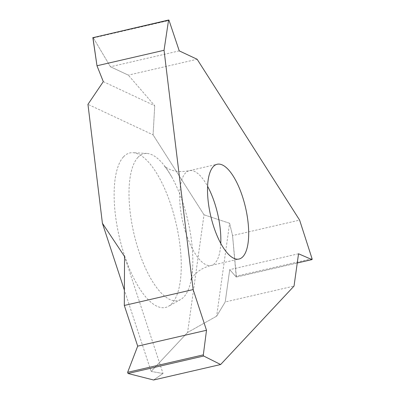 <?xml version="1.0" encoding="UTF-8"?>
<svg xmlns="http://www.w3.org/2000/svg" width="400" height="400" viewBox="0 0 400 400"><rect width="100%" height="100%" fill="white"/><g stroke="black" fill="none" stroke-linecap="round" stroke-linejoin="round"><path stroke-width="0.3" stroke-dasharray="2 1.5" d="M103.3 81.635L154.72 105.73L128.325 75.14L154.72 105.73L153.08 134.86L204.01 214.795L229.605 223.265L216.65 316.165L225.22 301.96L216.65 316.165L187.6 332.455L204.01 214.795L153.08 134.86L87.955 104.345M216.65 316.165L187.6 332.455L151.125 371.44L124.39 290.125M123.555 156.78A79.285 29.185 -103 0 1 132.985 152.68A79.285 29.185 -103 0 1 174.855 218.385A79.285 29.185 -103 0 1 171.835 303.61A79.285 29.185 -103 0 1 168.44 306.32A79.285 29.185 -103 0 1 122.78 250.065A79.285 29.185 -103 0 1 123.555 156.78M179.255 50.88L110.445 66.76L93.37 37.94L92.86 37.7L93.37 37.94L110.445 66.76L128.325 75.14L197.14 59.26M204.01 214.795L229.605 223.265L232.555 235.58L299.615 220.105M229.605 223.265L232.555 235.58L236.35 276.13L236.225 277.05L229.725 269.65L225.22 301.96L294.035 286.08M297.255 262.995L236.26 277.07L229.725 269.65L225.22 301.96M187.6 332.455L151.125 371.44L163.02 373.49L153.58 380L163.02 373.49L124.55 256.495M298.54 253.77L229.725 269.65M137.965 157.345A75.38 27.75 77 0 0 137.23 246.035A75.38 27.75 77 0 0 180.635 299.515A75.38 27.75 77 0 0 183.86 296.94A75.38 27.75 77 0 0 192.64 267.675A75.38 27.75 77 0 0 171.675 176.81A75.38 27.75 77 0 0 146.93 153.45A75.38 27.75 77 0 0 137.965 157.345M151.125 371.44L163.02 373.49M110.445 66.76L128.325 75.14M154.72 105.73L153.08 134.86M232.555 235.58L236.225 277.05L297.26 262.965M93.37 37.94L169.06 20.47M312.045 258.665L236.35 276.13M220.77 243.405A48.63 17.9 -103 0 1 215.065 263.095A48.63 17.9 -103 0 1 211.195 265.45A48.63 17.9 -103 0 1 184.265 227.795A48.63 17.9 -103 0 1 185.455 173.035A48.63 17.9 -103 0 1 189.325 170.68A48.63 17.9 -103 0 1 207.59 186.3M171.675 176.81C167.54 170.065 165.18 166.65 164.59 166.57L169.555 169.37C174.99 171.71 181.58 172.15 189.325 170.68L217.165 164.255M192.64 267.675C191.885 275.54 191.26 279.64 190.765 279.98C190.635 279.695 191.83 278.005 194.355 274.9C198.69 270.32 204.305 267.17 211.195 265.45L239.035 259.025M146.93 153.45L132.985 152.68M180.635 299.515L168.44 306.32"/><path stroke-width="0.6" d="M164.045 50.29L96.985 65.765L103.3 81.635L87.955 104.345L102.41 223.27L87.955 104.345L103.3 81.635L96.985 65.765L92.86 37.7L168.685 20A0.73 0.27 -103 0 1 169.06 20.47L179.255 50.88L197.14 59.26L299.615 220.105L312.045 258.665A0.73 0.27 -103 0 1 311.99 259.595A0.73 0.27 -103 0 1 311.915 259.585L298.54 253.77L294.035 286.08L220.64 364.525L203.705 356.025A0.73 0.27 -103 0 1 203.325 354.865L206.505 330.27L193.13 289.58L164.045 50.29L168.55 20.23A0.73 0.27 -103 0 1 168.685 20M124.39 290.125L102.41 223.27L124.55 256.495L124.315 305.46L193.13 289.58M153.58 380L128.015 373.49L153.58 380L220.64 364.525M242.905 256.67A48.63 17.9 77 0 0 244.095 201.91A48.63 17.9 77 0 0 217.165 164.255A48.63 17.9 77 0 0 213.295 166.61A48.63 17.9 77 0 0 212.11 221.37A48.63 17.9 77 0 0 239.035 259.025A48.63 17.9 77 0 0 242.905 256.67M203.705 356.025L128.015 373.49L127.635 372.33L137.69 346.15L124.315 305.46L124.55 256.495L102.41 223.27M206.505 330.27L137.69 346.15L124.315 305.46M128.015 373.49L127.635 372.33L137.69 346.15M96.985 65.765L92.91 37.49M168.55 20.23L92.86 37.7M297.26 262.965L311.915 259.585M127.635 372.33L203.325 354.865M207.59 186.3A48.63 17.9 -103 0 1 220.77 243.405M311.99 259.595L297.255 262.995"/></g></svg>
